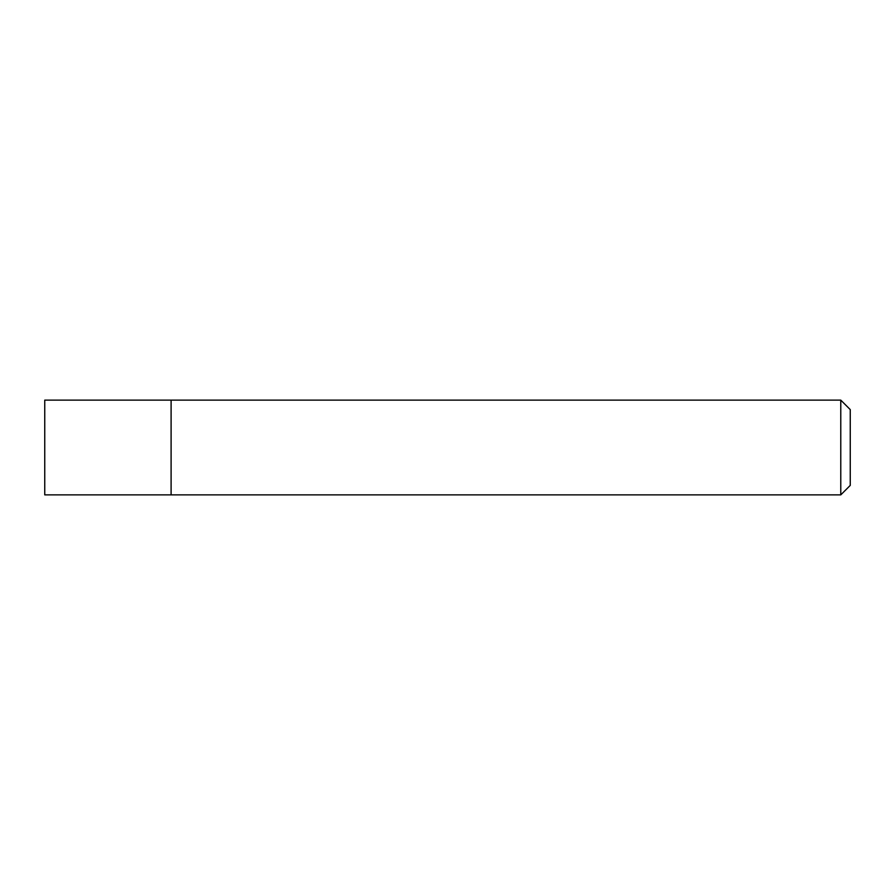 <?xml version="1.0" encoding="UTF-8"?>
<svg xmlns="http://www.w3.org/2000/svg" width="895" height="895" viewBox="0 0 895 895"><rect width="100%" height="100%" fill="white"/><g stroke="black" fill="none" stroke-linecap="round" stroke-linejoin="round"><path stroke-width="0.67" stroke-dasharray="4.47 3.36" d="M171.102 400.121L171.102 494.879L171.102 400.121M840.774 400.121L840.774 494.879M850.25 409.597L850.25 485.403M44.75 400.121L44.75 494.879"/><path stroke-width="1.34" d="M171.102 494.879L171.102 400.121L44.75 400.121L44.75 494.879L171.102 494.879L171.102 400.121L840.774 400.121L840.774 494.879L171.102 494.879M840.774 494.879L850.25 485.403L850.25 409.597L840.774 400.121"/></g></svg>
